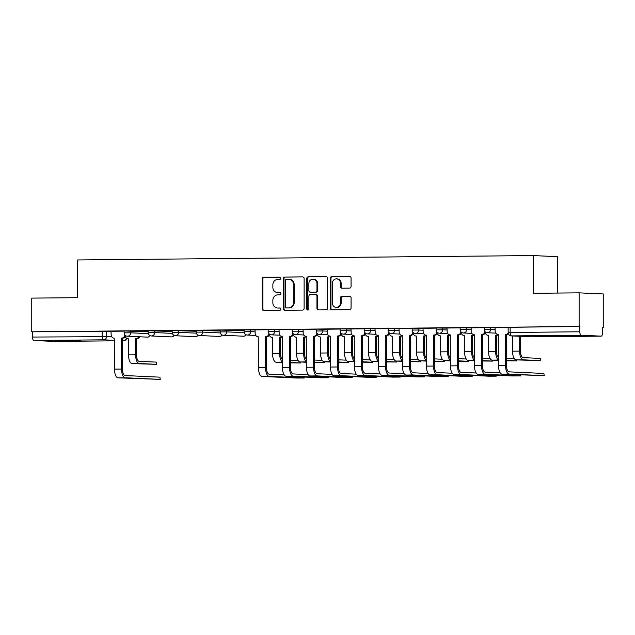 <?xml version="1.0" encoding="UTF-8"?>
<svg xmlns="http://www.w3.org/2000/svg" width="635" height="635" viewBox="0 0 635 635"><rect width="100%" height="100%" fill="white"/><g stroke="black" fill="none" stroke-linecap="round" stroke-linejoin="round"><path stroke-width="0.95" d="M280.821 278.257A1.159 1.056 -87.4 0 0 279.765 277.098L263.723 277.257A1.659 1.508 -87.4 0 0 262.207 278.932L262.207 308.808A1.659 1.508 -87.4 0 0 263.723 310.459L279.765 310.301A1.159 1.056 -87.4 0 0 279.821 307.983A1.159 1.056 -87.4 0 0 279.765 307.975L277.685 307.999A5.31 4.834 -87.4 0 1 277.447 307.991A5.31 4.834 -87.4 0 1 272.859 302.736L272.859 300.244A5.31 4.834 -87.4 0 1 277.685 294.886L279.765 294.862A1.159 1.056 -87.4 0 0 279.821 292.544A1.159 1.056 -87.4 0 0 279.765 292.537L277.685 292.56A5.31 4.834 -87.4 0 1 277.447 292.552A5.31 4.834 -87.4 0 1 272.859 287.298L272.859 284.805A5.31 4.834 -87.4 0 1 277.685 279.448L279.765 279.424A1.159 1.056 -87.4 0 0 280.821 278.257M62.174 340.471L54.467 340.725L60.531 340.963L80.851 340.725L62.174 340.471M561.856 335.661L554.149 335.915L560.213 336.145L580.533 335.915L561.856 335.661M349.567 288.131A1.659 1.508 -87.4 0 0 351.076 286.456L351.076 278.074A1.659 1.508 -87.4 0 0 349.567 276.431L331.748 276.598A1.659 1.508 -87.4 0 0 330.24 278.273L330.24 308.158A1.659 1.508 -87.4 0 0 331.748 309.801L349.567 309.634A1.659 1.508 -87.4 0 0 351.076 307.959L351.076 297.831A1.659 1.508 -87.4 0 0 349.567 296.188L341.94 296.259A1.659 1.508 -87.4 0 0 340.431 297.934L340.431 302.951A4.445 4.04 -87.4 0 1 336.185 307.427A4.445 4.04 -87.4 0 1 332.351 303.03L332.351 283.361A4.445 4.04 -87.4 0 1 336.598 278.884A4.445 4.04 -87.4 0 1 340.431 283.281L340.431 286.56A1.659 1.508 -87.4 0 0 341.94 288.203L349.567 288.131M31.75 331.78L31.75 298.117L77.597 297.68L77.597 259.961L533.273 255.572L533.273 293.291L579.12 292.846L579.12 326.501L31.75 331.78L32.456 331.811L32.456 337.05L111.657 336.645M304.117 278.527A1.659 1.508 -87.4 0 0 302.601 276.884L284.79 277.05A1.659 1.508 -87.4 0 0 283.273 278.725L283.273 308.61A1.659 1.508 -87.4 0 0 284.79 310.253L302.601 310.086A1.659 1.508 -87.4 0 0 304.117 308.412L304.117 278.527M308.269 276.828L326.088 276.654A1.659 1.508 -87.4 0 1 327.596 278.305L327.596 308.181A1.659 1.508 -87.4 0 1 326.088 309.856L318.46 309.928A1.659 1.508 -87.4 0 1 316.952 308.285L316.952 296.164A1.659 1.508 -87.4 0 0 315.436 294.521L310.38 294.569A1.659 1.508 -87.4 0 0 308.872 296.243L308.872 308.864A1.159 1.056 -87.4 0 1 307.761 310.031A1.159 1.056 -87.4 0 1 306.761 308.88L306.761 278.503A1.659 1.508 -87.4 0 1 308.269 276.828L326.414 276.693M579.12 292.846L603.25 293.957L603.25 327.612L602.544 327.62M557.403 293.06L557.403 256.691L533.273 255.572M579.12 326.501L579.826 326.541L579.826 331.78A3.381 1.405 89.4 0 0 581.231 335.224L601.139 336.145A3.381 1.405 89.4 0 0 601.17 336.145A3.381 1.405 89.4 0 0 602.544 332.827L602.544 327.581L603.25 327.612M32.456 331.811L111.165 331.383M53.769 341.416L114.475 340.828L53.8 341.416A3.381 1.405 -90.6 0 1 53.8 341.416A3.381 1.405 -90.6 0 1 53.769 341.416L33.861 340.495A3.381 1.405 -90.6 0 1 32.456 337.05M148.169 330.906L136.073 331.026M172.164 330.676L160.076 330.787M196.167 330.446L184.071 330.557M220.162 330.216L208.074 330.327M244.165 329.978L232.069 330.097M268.16 329.748L255.016 329.875L255.167 333.431A3.381 3.08 -87.4 0 0 258.239 336.78L258.469 367.728A8.541 3.548 89.4 0 0 262.025 376.436L296.807 378.039L304.236 378.008L303.887 377.023M292.163 329.517L279.019 329.644L279.162 333.2A3.381 3.08 -87.4 0 0 282.242 336.55L282.472 367.498A8.541 3.548 89.4 0 0 286.02 376.206L320.81 377.809L328.239 377.769L327.882 376.793M316.166 329.287L303.014 329.414L303.165 332.97A3.381 3.08 -87.4 0 0 306.237 336.32L306.467 367.268A8.541 3.548 89.4 0 0 310.023 375.976L344.805 377.579L352.234 377.539L351.885 376.563M340.162 329.057L327.16 329.192M364.165 328.827L351.012 328.954L351.163 332.51A3.381 3.08 -87.4 0 0 354.235 335.859L354.465 366.808A8.541 3.548 89.4 0 0 358.021 375.507L392.803 377.111L400.233 377.079L399.883 376.103M388.16 328.597L375.015 328.724L375.158 332.272A3.381 3.08 -87.4 0 0 378.238 335.629L378.468 366.578A8.541 3.548 89.4 0 0 382.024 375.277L416.806 376.88L424.236 376.849L423.886 375.872M412.163 328.366L399.01 328.493L399.161 332.041A3.381 3.08 -87.4 0 0 402.241 335.399L402.471 366.347A8.541 3.548 89.4 0 0 406.019 375.047L440.809 376.65L448.231 376.618L447.881 375.642M436.158 328.128L423.013 328.255L423.156 331.811A3.381 3.08 -87.4 0 0 426.236 335.169L426.466 366.117A8.541 3.548 89.4 0 0 430.022 374.817L464.804 376.42L472.234 376.388L471.884 375.412M460.161 327.898L447.008 328.025L447.159 331.581A3.381 3.08 -87.4 0 0 450.239 334.931L450.469 365.879A8.541 3.548 89.4 0 0 454.017 374.587L488.807 376.19L496.237 376.158L495.879 375.182M484.156 327.668L471.162 327.803M508.159 327.438L495.014 327.565L495.157 331.121A3.381 3.08 -87.4 0 0 498.237 334.47L498.467 365.419A8.541 3.548 89.4 0 0 502.015 374.126L544.235 375.69L543.878 373.459L544.235 375.69M490.617 327.477L490.617 329.335L484.156 329.367L484.156 327.501L495.157 327.684M466.622 327.708L466.622 329.565L460.161 329.597L460.161 327.731L471.162 327.914M442.619 327.938L442.619 329.795L436.158 329.827L436.158 327.97L447.159 328.144M418.624 328.168L418.624 330.025L412.163 330.057L412.163 328.2L423.156 328.374M394.621 328.398L394.621 330.256L388.16 330.287L388.16 328.43L399.161 328.605M370.618 328.628L370.618 330.494L364.165 330.517L364.165 328.66L375.158 328.843M346.623 328.859L346.623 330.724L340.162 330.748L340.162 328.89L351.163 329.073M322.62 329.089L322.62 330.954L316.166 330.986L316.166 329.12L327.16 329.303M298.625 329.327L298.625 331.184L292.163 331.216L292.163 329.351L303.165 329.533M274.622 329.557L274.622 331.414L268.16 331.446L268.16 329.581L279.162 329.763M250.627 329.787L250.627 331.645L244.165 331.676L244.165 329.819L255.167 329.994M226.624 330.017L226.624 331.875L220.162 331.907L220.162 330.049L244.165 330.827M202.629 330.248L202.629 332.105L196.167 332.137L196.167 330.279L220.162 331.057M178.625 330.478L178.625 332.343L172.164 332.367L172.164 330.51L196.167 331.287M154.63 330.708L154.63 332.573L148.169 332.597L148.169 330.74L172.164 331.518M130.627 330.938L130.627 332.803L124.166 332.827L124.166 330.97L148.169 331.748M124.166 331.137L111.022 331.264L111.165 334.82A3.381 3.08 -87.4 0 0 114.244 338.169L114.475 369.118A8.541 3.548 89.4 0 0 118.031 377.825L160.242 379.389L159.885 377.158L160.242 379.389M579.826 326.541L508.159 327.271L508.159 332.518L579.826 331.78M136.073 331.081L148.169 330.962M160.076 330.851L172.164 330.732M184.071 330.621L196.167 330.502M208.074 330.39L220.162 330.271M232.069 330.152L244.165 330.041M277.447 292.552L278.146 292.584A5.31 4.834 -87.4 0 0 278.392 292.592L277.685 292.56M280.035 292.576L278.392 292.592M277.447 307.991L278.146 308.031A5.31 4.834 -87.4 0 0 278.392 308.031L277.685 307.999M280.035 308.015L278.392 308.031M280.035 277.138L264.422 277.289A1.659 1.508 -87.4 0 0 262.914 278.963L262.914 308.848A1.659 1.508 -87.4 0 0 264.096 310.452M302.927 276.916L285.488 277.082A1.659 1.508 -87.4 0 0 283.98 278.757L283.98 308.642A1.659 1.508 -87.4 0 0 285.163 310.253M286.448 279.36A1.159 1.056 -87.4 0 0 285.393 280.535L285.393 306.761A1.159 1.056 -87.4 0 0 286.448 307.911L288.639 307.896A5.31 4.834 -87.4 0 0 293.465 302.538L293.465 284.607A5.31 4.834 -87.4 0 0 288.877 279.344A5.31 4.834 -87.4 0 0 288.639 279.337L286.448 279.36M287.044 307.943A1.159 1.056 -87.4 0 0 287.147 307.943L286.448 307.911M288.877 279.344L289.584 279.376A5.31 4.834 -87.4 0 1 294.172 284.639L294.172 302.57A5.31 4.834 -87.4 0 1 289.338 307.927L287.147 307.943M315.595 294.529L316.143 294.553A1.659 1.508 -87.4 0 1 317.651 296.196L317.651 308.316A1.659 1.508 -87.4 0 0 318.841 309.928M308.967 276.86A1.659 1.508 -87.4 0 0 307.459 278.535L307.459 308.912A1.159 1.056 -87.4 0 0 308.118 309.983M316.952 283.591A4.445 4.04 -87.4 0 0 313.118 279.194A4.445 4.04 -87.4 0 0 308.872 283.67L308.872 290.6A1.659 1.508 -87.4 0 0 310.38 292.243L315.436 292.195A1.659 1.508 -87.4 0 0 316.952 290.52L316.952 283.591L317.651 283.623A4.445 4.04 -87.4 0 0 313.817 279.225L313.118 279.194M310.936 292.275A1.659 1.508 -87.4 0 0 311.087 292.275L310.38 292.243M317.651 283.623L317.651 290.552A1.659 1.508 -87.4 0 1 316.143 292.227L311.087 292.275M336.598 278.884L337.304 278.916A4.445 4.04 -87.4 0 1 341.138 283.313L341.138 286.591A1.659 1.508 -87.4 0 0 342.321 288.203M336.185 307.427L336.891 307.459A4.445 4.04 -87.4 0 0 341.138 302.99L340.431 302.951M349.893 296.22L342.646 296.291A1.659 1.508 -87.4 0 0 341.138 297.966L341.138 302.99M349.893 276.463L332.454 276.63A1.659 1.508 -87.4 0 0 330.946 278.305L330.946 308.189A1.659 1.508 -87.4 0 0 332.129 309.801M125.365 336.423A3.381 3.08 -87.4 0 0 128.31 338.82L128.54 354.886A8.541 3.548 89.4 0 0 132.096 363.585L156.726 364.347L156.369 362.117L156.726 364.347M139.565 336.772A3.381 3.08 92.6 0 1 136.763 338.788L135.62 338.749L135.62 354.814A8.541 3.548 89.4 0 0 139.176 363.522L156.369 364.307M135.62 338.749L135.85 338.749A3.381 3.08 -87.4 0 0 138.652 336.733M156.369 362.117L139.176 361.323A6.342 2.635 -90.6 0 1 136.533 354.854L136.533 338.788M125.659 335.637A3.381 3.08 92.6 0 1 122.698 338.137L121.555 338.098L121.555 369.046A8.541 3.548 89.4 0 0 125.103 377.754L159.885 379.357M159.885 377.158L125.103 375.555A6.342 2.635 -90.6 0 1 122.468 369.094L122.468 338.145M121.555 338.098L121.785 338.098A3.381 3.08 -87.4 0 0 124.857 334.875M290.465 362.863L300.72 362.958L300.371 361.982M269.359 335.034A3.381 3.08 -87.4 0 0 272.312 337.431L272.542 353.497A8.541 3.548 89.4 0 0 276.09 362.204L282.472 362.498M282.472 336.812A3.381 3.08 92.6 0 1 280.765 337.399L279.614 337.36L279.614 353.425A8.541 3.548 89.4 0 0 282.472 361.934M279.614 337.36L279.844 337.36A3.381 3.08 -87.4 0 0 281.845 336.526M282.472 359.672A6.342 2.635 -90.6 0 1 280.535 353.473L280.535 337.407M298.236 360.624L290.465 360.267M290.465 362.466L300.371 362.926M269.661 334.248A3.381 3.08 92.6 0 1 266.692 336.756L265.549 336.717L265.549 367.665A8.541 3.548 89.4 0 0 269.097 376.365L303.887 377.968M284.17 374.864L269.097 374.166A6.342 2.635 -90.6 0 1 266.462 367.705L266.462 336.756M265.549 336.717L265.779 336.709A3.381 3.08 -87.4 0 0 268.851 333.486M314.46 362.633L324.723 362.728L324.366 361.752M293.354 334.804A3.381 3.08 -87.4 0 0 296.307 337.201L296.537 353.266A8.541 3.548 89.4 0 0 300.093 361.966L306.467 362.26M306.467 336.582A3.381 3.08 92.6 0 1 304.76 337.169L303.617 337.129L303.617 353.195A8.541 3.548 89.4 0 0 306.467 361.704M303.617 337.129L303.847 337.129A3.381 3.08 -87.4 0 0 305.848 336.296M306.467 359.442A6.342 2.635 -90.6 0 1 304.53 353.243L304.53 337.169M322.239 360.394L314.46 360.037M314.46 362.236L324.366 362.696M293.656 334.018A3.381 3.08 92.6 0 1 290.695 336.518L289.544 336.479L289.544 367.435A8.541 3.548 89.4 0 0 293.1 376.134L327.882 377.738M308.166 374.634L293.1 373.936A6.342 2.635 -90.6 0 1 290.465 367.474L290.465 336.526M289.544 336.479L289.774 336.479A3.381 3.08 -87.4 0 0 292.846 333.256M338.463 362.402L348.718 362.498L348.369 361.521M317.357 334.574A3.381 3.08 -87.4 0 0 320.31 336.971L320.54 353.036A8.541 3.548 89.4 0 0 324.088 361.736L330.47 362.029M330.47 336.352A3.381 3.08 92.6 0 1 328.763 336.939L327.612 336.899L327.612 352.965A8.541 3.548 89.4 0 0 330.47 361.474M327.612 336.899L327.843 336.899A3.381 3.08 -87.4 0 0 329.843 336.066M330.47 359.212A6.342 2.635 -90.6 0 1 328.533 353.004L328.533 336.939M346.234 360.164L338.463 359.807M338.463 362.006L348.369 362.466M362.458 362.172L372.721 362.267L372.364 361.291M341.36 334.343A3.381 3.08 -87.4 0 0 344.305 336.74L344.535 352.806A8.541 3.548 89.4 0 0 348.091 361.505L354.465 361.799M354.465 336.121A3.381 3.08 92.6 0 1 352.758 336.709L351.615 336.669L351.615 352.735A8.541 3.548 89.4 0 0 354.465 361.244M351.615 336.669L351.846 336.669A3.381 3.08 -87.4 0 0 353.846 335.836M354.465 358.981A6.342 2.635 -90.6 0 1 352.528 352.774L352.528 336.709M370.237 359.934L362.458 359.577M362.458 361.775L372.364 362.228M386.461 361.934L396.716 362.037L396.367 361.061M365.355 334.113A3.381 3.08 -87.4 0 0 368.308 336.51L368.538 352.568A8.541 3.548 89.4 0 0 372.086 361.275L378.468 361.569M378.468 335.891A3.381 3.08 92.6 0 1 376.761 336.479L375.618 336.439L375.618 352.504A8.541 3.548 89.4 0 0 378.468 361.005M375.618 336.439L375.849 336.431A3.381 3.08 -87.4 0 0 377.841 335.605M378.468 358.751A6.342 2.635 -90.6 0 1 376.531 352.544L376.531 336.479M394.232 359.704L386.461 359.346M386.461 361.545L396.367 361.998M410.456 361.704L420.719 361.799L420.362 360.823M389.358 333.883A3.381 3.08 -87.4 0 0 392.303 336.272L392.533 352.338A8.541 3.548 89.4 0 0 396.089 361.045L402.471 361.339M402.471 335.661A3.381 3.08 92.6 0 1 400.756 336.248L399.613 336.209L399.613 352.274A8.541 3.548 89.4 0 0 402.471 360.775M399.613 336.209L399.844 336.201A3.381 3.08 -87.4 0 0 401.844 335.375M402.471 358.521A6.342 2.635 -90.6 0 1 400.526 352.314L400.526 336.248M418.235 359.474L410.456 359.116M410.456 361.315L420.362 361.767M434.459 361.474L444.714 361.569L444.365 360.593M413.353 333.645A3.381 3.08 -87.4 0 0 416.306 336.042L416.536 352.108A8.541 3.548 89.4 0 0 420.092 360.815L426.466 361.109M426.466 335.431A3.381 3.08 92.6 0 1 424.759 336.018L423.616 335.971L423.616 352.044A8.541 3.548 89.4 0 0 426.466 360.545M423.616 335.971L423.847 335.971A3.381 3.08 -87.4 0 0 425.847 335.145M426.466 358.291A6.342 2.635 -90.6 0 1 424.529 352.084L424.529 336.018M442.238 359.243L434.459 358.886M434.459 361.085L444.365 361.537M458.454 361.244L468.717 361.339L468.368 360.362M437.356 333.415A3.381 3.08 -87.4 0 0 440.309 335.812L440.539 351.877A8.541 3.548 89.4 0 0 444.087 360.585L450.469 360.878M450.469 335.201A3.381 3.08 92.6 0 1 448.755 335.78L447.611 335.74L447.611 351.814A8.541 3.548 89.4 0 0 450.469 360.315M447.611 335.74L447.842 335.74A3.381 3.08 -87.4 0 0 449.842 334.907M450.469 358.061A6.342 2.635 -90.6 0 1 448.524 351.853L448.524 335.788M466.233 359.013L458.454 358.648M458.454 360.847L468.368 361.307M482.457 361.013L492.712 361.109L492.363 360.132M461.351 333.184A3.381 3.08 -87.4 0 0 464.304 335.582L464.534 351.647A8.541 3.548 89.4 0 0 468.09 360.355L474.464 360.648M474.464 334.962A3.381 3.08 92.6 0 1 472.757 335.55L471.614 335.51L471.614 351.576A8.541 3.548 89.4 0 0 474.464 360.085M471.614 335.51L471.845 335.51A3.381 3.08 -87.4 0 0 473.845 334.677M474.464 357.822A6.342 2.635 -90.6 0 1 472.527 351.623L472.527 335.558M490.236 358.775L482.457 358.418M482.457 360.616L492.363 361.077M506.46 360.783L516.715 360.878L516.366 359.902M485.354 332.954A3.381 3.08 -87.4 0 0 488.307 335.351L488.537 351.417A8.541 3.548 89.4 0 0 492.085 360.124L498.467 360.418M498.467 334.732A3.381 3.08 92.6 0 1 496.76 335.32L495.61 335.28L495.61 351.345A8.541 3.548 89.4 0 0 498.467 359.854M495.61 335.28L495.84 335.28A3.381 3.08 -87.4 0 0 497.84 334.447M498.467 357.592A6.342 2.635 -90.6 0 1 496.522 351.393L496.522 335.32M514.231 358.545L506.46 358.188M506.46 360.386L516.366 360.847M512.532 335.947L512.532 351.187A8.541 3.548 89.4 0 0 516.088 359.886L540.718 360.648L540.361 358.418L540.718 360.648M519.613 336.272L519.613 351.115A8.541 3.548 89.4 0 0 523.161 359.823L540.361 360.616M540.361 358.418L523.161 357.624A6.342 2.635 -90.6 0 1 520.525 351.163L520.525 336.32M317.659 333.788A3.381 3.08 92.6 0 1 314.69 336.288L313.547 336.248L313.547 367.205A8.541 3.548 89.4 0 0 317.095 375.904L351.885 377.507M332.168 374.404L317.095 373.705A6.342 2.635 -90.6 0 1 314.46 367.244L314.46 336.296M313.547 336.248L313.777 336.248A3.381 3.08 -87.4 0 0 316.849 333.026M327.16 329.184L327.16 332.74A3.381 3.08 -87.4 0 0 330.24 336.09L330.47 367.038A8.541 3.548 89.4 0 0 334.018 375.745L368.808 377.341L376.237 377.309L375.88 376.333M341.654 333.558A3.381 3.08 92.6 0 1 338.693 336.058L337.542 336.018L337.542 366.966A8.541 3.548 89.4 0 0 341.098 375.674L375.88 377.277M356.164 374.166L341.098 373.475A6.342 2.635 -90.6 0 1 338.463 367.014L338.463 336.066M337.542 336.018L337.78 336.018A3.381 3.08 -87.4 0 0 340.852 332.796M365.657 333.327A3.381 3.08 92.6 0 1 362.688 335.828L361.545 335.788L361.545 366.736A8.541 3.548 89.4 0 0 365.101 375.444L399.883 377.047M380.167 373.936L365.101 373.245A6.342 2.635 -90.6 0 1 362.458 366.784L362.458 335.828M361.545 335.788L361.775 335.788A3.381 3.08 -87.4 0 0 364.847 332.565M389.652 333.097A3.381 3.08 92.6 0 1 386.691 335.597L385.548 335.558L385.548 366.506A8.541 3.548 89.4 0 0 389.096 375.214L423.886 376.817M404.162 373.705L389.096 373.015A6.342 2.635 -90.6 0 1 386.461 366.546L386.461 335.597M385.548 335.558L385.778 335.558A3.381 3.08 -87.4 0 0 388.85 332.335M413.655 332.867A3.381 3.08 92.6 0 1 410.686 335.367L409.543 335.328L409.543 366.276A8.541 3.548 89.4 0 0 413.099 374.983L447.881 376.587M428.165 373.475L413.099 372.785A6.342 2.635 -90.6 0 1 410.456 366.316L410.456 335.367M409.543 335.328L409.773 335.328A3.381 3.08 -87.4 0 0 412.845 332.105M437.65 332.629A3.381 3.08 92.6 0 1 434.689 335.137L433.546 335.097L433.546 366.046A8.541 3.548 89.4 0 0 437.094 374.753L471.884 376.349M452.168 373.245L437.094 372.554A6.342 2.635 -90.6 0 1 434.459 366.085L434.459 335.137M433.546 335.097L433.776 335.089A3.381 3.08 -87.4 0 0 436.848 331.867M461.653 332.399A3.381 3.08 92.6 0 1 458.692 334.907L457.541 334.867L457.541 365.816A8.541 3.548 89.4 0 0 461.097 374.515L495.879 376.118M476.163 373.015L461.097 372.316A6.342 2.635 -90.6 0 1 458.454 365.855L458.454 334.907M457.541 334.867L457.772 334.859A3.381 3.08 -87.4 0 0 460.843 331.637M471.162 327.795L471.162 331.351A3.381 3.08 -87.4 0 0 474.234 334.701L474.464 365.649A8.541 3.548 89.4 0 0 478.02 374.356L512.802 375.96L520.232 375.92L519.882 374.944M485.648 332.168A3.381 3.08 92.6 0 1 482.687 334.677L481.544 334.637L481.544 365.585A8.541 3.548 89.4 0 0 485.092 374.285L519.882 375.888M500.166 372.785L485.092 372.086A6.342 2.635 -90.6 0 1 482.457 365.625L482.457 334.677M481.544 334.637L481.774 334.629A3.381 3.08 -87.4 0 0 484.846 331.406M508.429 333.835A3.381 3.08 92.6 0 1 506.69 334.439L505.539 334.399L505.539 365.355A8.541 3.548 89.4 0 0 509.095 374.055L543.878 375.658M543.878 373.459L509.095 371.856A6.342 2.635 -90.6 0 1 506.46 365.395L506.46 334.447M505.539 334.399L505.77 334.399A3.381 3.08 -87.4 0 0 508.206 333.065M581.231 335.224L511.54 335.899L531.447 336.812L601.139 336.145M106.624 331.176L106.624 336.415A3.381 3.08 -87.4 0 1 103.553 339.828L33.861 340.495M124.754 337.248L125.73 337.296M126.444 338.145A3.381 3.08 -87.4 0 1 123.46 340.741A3.381 1.405 89.4 0 0 123.492 340.741L122.468 340.701M114.475 340.328L103.553 339.828A3.381 1.405 -90.6 0 1 102.148 336.383L102.148 331.137M484.156 329.367A3.381 3.381 0 0 0 487.386 332.748A3.381 3.08 92.6 0 0 490.617 329.335L495.157 329.541M460.161 329.597A3.381 3.381 0 0 0 463.383 332.978A3.381 3.08 92.6 0 0 466.622 329.565L471.162 329.771M436.158 329.827A3.381 3.381 0 0 0 439.388 333.208A3.381 3.08 92.6 0 0 442.619 329.795L447.159 330.01M412.163 330.057A3.381 3.381 0 0 0 415.385 333.438A3.381 3.08 92.6 0 0 418.624 330.025L423.156 330.24M388.16 330.287A3.381 3.381 0 0 0 391.39 333.669A3.381 3.08 92.6 0 0 394.621 330.256L399.161 330.47M364.165 330.517A3.381 3.381 0 0 0 367.387 333.899A3.381 3.08 92.6 0 0 370.618 330.494L375.158 330.7M340.162 330.748A3.381 3.381 0 0 0 343.392 334.129A3.381 3.08 92.6 0 0 346.623 330.724L351.163 330.93M316.166 330.986A3.381 3.381 0 0 0 319.389 334.359A3.381 3.08 92.6 0 0 322.62 330.954L327.16 331.16M292.163 331.216A3.381 3.381 0 0 0 295.394 334.589A3.381 3.08 92.6 0 0 298.625 331.184L303.165 331.391M268.16 331.446A3.381 3.381 0 0 0 271.391 334.828A3.381 3.08 92.6 0 0 274.622 331.414L279.162 331.621M244.165 331.676A3.381 3.381 0 0 0 247.388 335.058A3.381 3.08 92.6 0 0 250.627 331.645L255.167 331.859M220.162 331.907A3.381 3.381 0 0 0 223.393 335.288A3.381 3.08 92.6 0 0 226.624 331.875L244.324 332.692M196.167 332.137A3.381 3.381 0 0 0 199.39 335.518A3.381 3.08 92.6 0 0 202.629 332.105L220.321 332.923M172.164 332.367A3.381 3.381 0 0 0 175.395 335.748A3.381 3.08 92.6 0 0 178.625 332.343L196.318 333.153M148.169 332.597A3.381 3.381 0 0 0 151.392 335.978A3.381 3.08 92.6 0 0 154.63 332.573L172.323 333.383M124.166 332.827A3.381 3.381 0 0 0 127.397 336.209A3.381 3.08 92.6 0 0 130.627 332.803L148.32 333.613M150.011 335.613A3.381 3.08 92.6 0 1 147.455 337.129A3.381 3.08 -87.4 0 1 147.304 337.129A3.381 3.381 0 0 0 150.217 335.709M147.145 337.114A3.381 3.08 -87.4 0 0 147.304 337.129L127.397 336.209M174.006 335.383A3.381 3.08 92.6 0 1 171.458 336.899A3.381 3.08 -87.4 0 1 171.299 336.899A3.381 3.381 0 0 0 174.212 335.478M171.148 336.883A3.381 3.08 -87.4 0 0 171.299 336.899L151.392 335.978M198.009 335.153A3.381 3.08 92.6 0 1 195.453 336.669A3.381 3.08 -87.4 0 1 195.302 336.669A3.381 3.381 0 0 0 198.215 335.248M195.143 336.653A3.381 3.08 -87.4 0 0 195.302 336.669L175.395 335.748M222.012 334.923A3.381 3.08 92.6 0 1 219.456 336.439A3.381 3.08 -87.4 0 1 219.297 336.431A3.381 3.381 0 0 0 222.21 335.018M219.146 336.423A3.381 3.08 -87.4 0 0 219.297 336.431L199.39 335.518M246.007 334.685A3.381 3.08 92.6 0 1 243.459 336.209A3.381 3.08 -87.4 0 1 243.3 336.201A3.381 3.381 0 0 0 246.213 334.788M243.141 336.193A3.381 3.08 -87.4 0 0 243.3 336.201L223.393 335.288M125.801 337.415L124.865 337.423M510.135 327.208L510.135 332.454A3.381 1.405 -90.6 0 0 511.54 335.899A3.381 3.08 92.6 0 1 511.389 335.899L531.297 336.812A3.381 3.08 92.6 0 1 531.138 336.804M531.479 336.812A3.381 1.405 89.4 0 1 531.447 336.812A3.381 3.08 92.6 0 1 531.297 336.812A3.381 3.381 0 0 0 531.479 336.812A3.381 1.405 89.4 0 0 531.511 336.812L601.17 336.145M262.914 308.848L262.207 308.808M262.914 278.963L262.207 278.932M264.422 277.289L263.723 277.257M283.98 308.642L283.273 308.61M283.98 278.757L283.273 278.725M285.488 277.082L284.79 277.05M289.338 307.927L288.639 307.896M294.172 302.57L293.465 302.538M294.172 284.639L293.465 284.607M317.651 308.316L316.952 308.285M317.651 296.196L316.952 296.164M307.459 308.912L306.761 308.88M307.459 278.535L306.761 278.503M316.143 292.227L315.436 292.195M317.651 290.552L316.952 290.52M341.138 286.591L340.431 286.56M341.138 283.313L340.431 283.281M341.138 297.966L340.431 297.934M342.646 296.291L341.94 296.259M330.946 308.189L330.24 308.158M330.946 278.305L330.24 278.273M332.454 276.63L331.748 276.598M128.54 354.886L135.62 354.814M136.763 338.788L135.85 338.749M132.096 363.585L139.176 363.522M121.555 369.046L114.475 369.118M121.785 338.098L122.698 338.137M125.103 377.754L118.031 377.825M272.542 353.497L279.614 353.425M280.765 337.399L279.844 337.36M276.09 362.204L282.472 362.14M265.549 367.665L258.469 367.728M265.779 336.709L266.692 336.756M269.097 376.365L262.025 376.436M296.537 353.266L303.617 353.195M304.76 337.169L303.847 337.129M300.093 361.966L306.467 361.91M289.544 367.435L282.472 367.498M289.774 336.479L290.695 336.518M293.1 376.134L286.02 376.206M320.54 353.036L327.612 352.965M328.763 336.939L327.843 336.899M324.088 361.736L330.47 361.68M344.535 352.806L351.615 352.735M352.758 336.709L351.846 336.669M348.091 361.505L354.465 361.442M368.538 352.568L375.618 352.504M376.761 336.479L375.849 336.431M372.086 361.275L378.468 361.212M392.533 352.338L399.613 352.274M400.756 336.248L399.844 336.201M396.089 361.045L402.471 360.982M416.536 352.108L423.616 352.044M424.759 336.018L423.847 335.971M420.092 360.815L426.466 360.751M440.539 351.877L447.611 351.814M448.755 335.78L447.842 335.74M444.087 360.585L450.469 360.521M464.534 351.647L471.614 351.576M472.757 335.55L471.845 335.51M468.09 360.355L474.464 360.291M488.537 351.417L495.61 351.345M496.76 335.32L495.84 335.28M492.085 360.124L498.467 360.061M512.532 351.187L519.613 351.115M516.088 359.886L523.161 359.823M313.547 367.205L306.467 367.268M313.777 336.248L314.69 336.288M317.095 375.904L310.023 375.976M337.542 366.966L330.47 367.038M337.78 336.018L338.693 336.058M341.098 375.674L334.018 375.745M361.545 366.736L354.465 366.808M361.775 335.788L362.688 335.828M365.101 375.444L358.021 375.507M385.548 366.506L378.468 366.578M385.778 335.558L386.691 335.597M389.096 375.214L382.024 375.277M409.543 366.276L402.471 366.347M409.773 335.328L410.686 335.367M413.099 374.983L406.019 375.047M433.546 366.046L426.466 366.117M433.776 335.089L434.689 335.137M437.094 374.753L430.022 374.817M457.541 365.816L450.469 365.879M457.772 334.859L458.692 334.907M461.097 374.515L454.017 374.587M481.544 365.585L474.464 365.649M481.774 334.629L482.687 334.677M485.092 374.285L478.02 374.356M505.539 365.355L498.467 365.419M505.77 334.399L506.69 334.439M509.095 374.055L502.015 374.126M268.978 335.613A3.381 3.381 0 0 0 269.446 335.328M255.77 335.439L247.388 335.058M292.981 335.383A3.381 3.381 0 0 0 293.449 335.097M279.773 335.209L271.391 334.828M316.976 335.153A3.381 3.381 0 0 0 317.452 334.859M303.768 334.978L295.394 334.589M340.979 334.923A3.381 3.381 0 0 0 341.447 334.629M327.771 334.748L319.389 334.359M364.974 334.693A3.381 3.381 0 0 0 365.45 334.399M351.766 334.518L343.392 334.129M388.977 334.454A3.381 3.381 0 0 0 389.445 334.169M375.769 334.288L367.387 333.899M412.972 334.224A3.381 3.381 0 0 0 413.448 333.939M399.764 334.058L391.39 333.669M436.975 333.994A3.381 3.381 0 0 0 437.444 333.708M423.767 333.82L415.385 333.438M460.97 333.764A3.381 3.381 0 0 0 461.447 333.478M447.762 333.589L439.388 333.208M484.973 333.534A3.381 3.381 0 0 0 485.442 333.248M471.765 333.359L463.383 332.978M495.76 333.129L487.386 332.748M508.159 332.518A3.381 3.381 0 0 0 511.389 335.899M123.492 340.741A3.381 3.381 0 0 0 126.698 338.328M287.099 307.943L286.393 307.911M316.222 294.553L315.516 294.521M311.007 292.275L310.309 292.243M300.72 362.958L300.72 361.998M304.236 378.008L304.236 377.047M324.723 362.728L324.723 361.767M328.239 377.769L328.239 376.809M348.718 362.498L348.718 361.537M372.721 362.267L372.721 361.307M396.716 362.037L396.716 361.077M420.719 361.799L420.719 360.847M444.714 361.569L444.714 360.609M468.717 361.339L468.717 360.378M492.712 361.109L492.712 360.148M516.715 360.878L516.715 359.918M352.234 377.539L352.234 376.579M376.237 377.309L376.237 376.349M400.233 377.079L400.233 376.118M424.236 376.849L424.236 375.888M448.231 376.618L448.231 375.658M472.234 376.388L472.234 375.428M496.237 376.158L496.237 375.198M520.232 375.92L520.232 374.96"/></g></svg>
